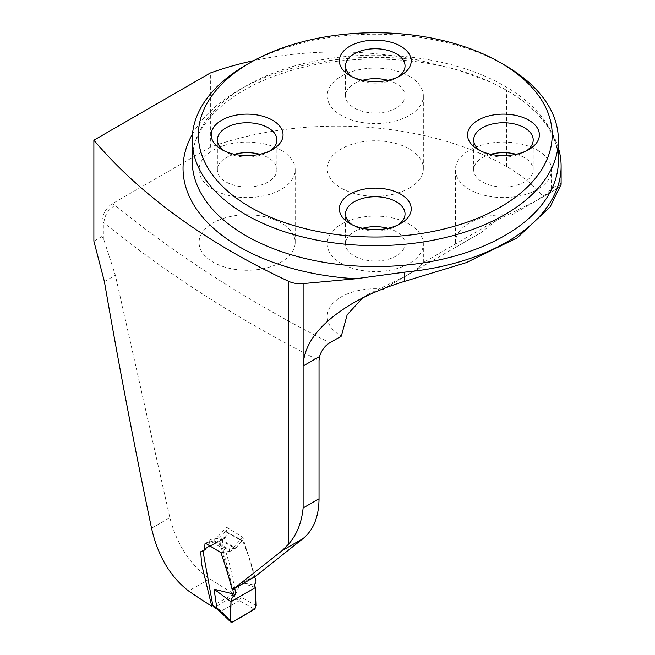 <?xml version="1.0" encoding="UTF-8"?>
<svg xmlns="http://www.w3.org/2000/svg" width="655" height="655" viewBox="0 0 655 655"><rect width="100%" height="100%" fill="white"/><g stroke="black" fill="none" stroke-linecap="round" stroke-linejoin="round"><path stroke-width="0.49" stroke-dasharray="3.27 2.46" d="M543.306 196.68L557.864 188.28L545.844 195.223L551.06 188.845L547.269 193.323L534.439 201.691L496.891 220.113L480.811 232.762L456.036 247.066A48.061 27.747 180 0 1 455.389 242.522A48.061 27.747 180 0 1 511.326 215.151L543.306 196.68A185.832 107.289 0 0 0 506.692 166.657A239.534 138.295 0 0 0 210.664 147.064A4.577 2.645 0 0 0 209.854 147.432L112.349 203.73A14.647 8.458 -60 0 0 101.992 221.668L101.992 236.463A93.378 53.907 60 0 1 103.891 239.836L115.362 275.231L169.858 517.663C176.94 544.755 190.204 565.142 209.649 578.832L188.607 590.982M255.139 576.572L254.574 576.163C251.831 563.275 245.682 549.651 243.013 537.264L226.786 527.373L225.664 537.026L222.151 538.369L223.421 551.453L233.95 593.831A1385.522 799.927 180 0 1 209.649 578.832M103.891 239.836L103.891 222.757C104.571 215.143 108.312 209.338 115.124 205.326A1370.874 791.469 180 0 0 329.793 342.794M101.992 236.463L93.878 241.146M233.95 593.831L212.842 605.572M480.811 232.762L417.677 269.213L422.893 262.794L419.167 267.338L406.264 275.69L368.691 294.087L362.485 298.033M557.864 188.28L560.426 183.4L561.114 184.366M281.11 262.139A48.061 27.747 180 0 1 228.734 268.157A48.061 27.747 180 0 1 199.063 242.522A48.061 27.747 180 0 1 228.734 216.887A48.061 27.747 180 0 1 281.11 222.905A48.061 27.747 180 0 1 295.184 242.522A48.061 27.747 180 0 1 281.11 262.139M382.446 289.076A48.061 27.747 0 0 0 327.222 316.512A48.061 27.747 0 0 0 341.312 336.138M456.036 247.066L383.159 289.142M409.269 188.149A48.061 27.747 0 0 0 423.343 168.531A48.061 27.747 0 0 0 409.269 148.906A48.061 27.747 0 0 0 356.893 142.896A48.061 27.747 0 0 0 327.222 168.531A48.061 27.747 0 0 0 356.893 194.167A48.061 27.747 0 0 0 409.269 188.149M254.574 576.163L231.878 588.485M243.013 537.264C238.42 541.595 234.523 546.057 231.321 550.65L213.857 540.572L213.039 541.087L230.462 551.15L231.321 550.65M230.462 551.15L220.94 552.673M205.138 543.028L213.039 541.087M213.857 540.572L226.786 527.373M417.677 269.213L385.009 288.077M409.269 224.206A48.061 27.747 180 0 1 423.343 243.824A48.061 27.747 180 0 1 375.282 271.571A48.061 27.747 180 0 1 327.222 243.824A48.061 27.747 180 0 1 356.893 218.189A48.061 27.747 180 0 1 409.269 224.206M537.436 150.208A48.061 27.747 180 0 1 551.51 169.833A48.061 27.747 180 0 1 503.449 197.581A48.061 27.747 180 0 1 455.389 169.833A48.061 27.747 180 0 1 485.052 144.198A48.061 27.747 180 0 1 537.436 150.208M511.326 215.151L545.844 195.223M245.822 65.189A183.089 105.709 180 0 1 504.751 65.189M281.11 150.208A48.061 27.747 180 0 1 295.184 169.833A48.061 27.747 180 0 1 247.123 197.581A48.061 27.747 180 0 1 199.063 169.833A48.061 27.747 180 0 1 228.734 144.198A48.061 27.747 180 0 1 281.11 150.208M259.814 154.293A29.753 17.177 180 0 1 268.165 157.683A29.753 17.177 180 0 1 276.877 169.833A29.753 17.177 180 0 1 247.123 187.011A29.753 17.177 180 0 1 217.37 169.833A29.753 17.177 180 0 1 234.433 154.293M270.138 150.814A29.753 17.177 180 0 1 268.165 152.083A29.753 17.177 180 0 1 226.09 152.083A29.753 17.177 180 0 1 224.108 150.814M387.973 228.292A29.753 17.177 180 0 1 396.324 231.682A29.753 17.177 180 0 1 405.036 243.824A29.753 17.177 180 0 1 375.282 261.001A29.753 17.177 180 0 1 345.537 243.824A29.753 17.177 180 0 1 362.592 228.292M398.305 224.812A29.753 17.177 180 0 1 396.324 226.073A29.753 17.177 180 0 1 354.249 226.073A29.753 17.177 180 0 1 352.267 224.812M516.14 154.293A29.753 17.177 180 0 1 524.483 157.683A29.753 17.177 180 0 1 533.203 169.833A29.753 17.177 180 0 1 503.449 187.011A29.753 17.177 180 0 1 473.696 169.833A29.753 17.177 180 0 1 490.759 154.293M526.464 150.814A29.753 17.177 180 0 1 524.483 152.083A29.753 17.177 180 0 1 482.408 152.083A29.753 17.177 180 0 1 480.434 150.814M409.269 76.217A48.061 27.747 180 0 1 423.343 95.835A48.061 27.747 180 0 1 375.282 123.582A48.061 27.747 180 0 1 327.222 95.835A48.061 27.747 180 0 1 356.893 70.2A48.061 27.747 180 0 1 409.269 76.217M387.973 80.303A29.753 17.177 180 0 1 396.324 83.693A29.753 17.177 180 0 1 405.036 95.835A29.753 17.177 180 0 1 375.282 113.012A29.753 17.177 180 0 1 345.537 95.835A29.753 17.177 180 0 1 362.592 80.303M398.305 76.823A29.753 17.177 180 0 1 396.324 78.084A29.753 17.177 180 0 1 354.249 78.084A29.753 17.177 180 0 1 352.267 76.823M558.371 147.825A185.832 107.289 0 0 0 506.692 90.333L491.52 82.514L457.034 69.725L418.979 60.252A239.534 138.295 0 0 0 253.796 60.645M234.76 588.403L230.134 566.288L225.377 550.175L209.715 540.506L209.469 544.559L207.938 547.269L204.556 548.62L225.042 538.271L207.938 547.269M226.229 549.005L235.039 548.497L217.583 538.418L210.591 539.36L226.229 549.005L225.377 550.175M235.833 548.047L241.998 540.833L225.369 531.655L218.402 537.984L235.833 548.047L235.039 548.497M224.788 538.394L226.196 535.741L226.196 531.901L242.849 541.096L241.998 540.833L242.849 541.096L248.687 556.316L254.533 576.924M204.72 548.538L203.689 550.601M256.22 605.703L241.196 597.114L235.464 594.527L240.884 582.68L254.197 585.013M235.464 594.527L233.638 598.056L239.402 600.627L254.484 609.248M235.44 594.617L233.155 593.34L220.784 545.771L220.596 541.439L221.537 539.671M255.499 587.494L240.884 582.68M232.353 622.029L221.169 611.148L239.378 600.643M233.155 593.34L231.903 597.09L215.405 607.046L213.8 607.038M225.369 531.655L226.196 531.901L225.369 531.655M217.583 538.418A1.834 1.056 120 0 0 218.402 537.984M209.715 540.506L210.591 539.36M221.169 611.148L219.49 611.033M221.21 611.131L218.934 609.322L217.378 609.338M241.196 597.114L239.402 600.627M101.992 221.668L103.891 222.757A1385.522 799.927 0 0 0 319.034 360.553M209.854 73.254L209.854 147.432M112.349 203.73L115.124 205.326M503.408 88.482L517.63 97.243C534.709 109.213 546.458 122.272 552.877 136.42C556.553 144.542 558.387 152.689 558.371 160.86A183.089 105.709 0 0 0 504.751 86.116A183.089 105.709 0 0 0 305.222 63.199A183.089 105.709 0 0 0 192.193 160.86C191.17 127.258 226.81 90.636 284.876 72.508C348.771 51.368 434.977 55.609 491.528 82.497M506.692 166.657L506.692 90.333M210.664 147.064L210.664 72.877M192.488 133.972A192.243 110.99 180 0 1 418.979 60.252M151.542 528.241L169.858 517.663M104.391 281.568L115.362 275.231M218.934 609.322L215.405 607.046M231.903 597.09L233.638 598.056M560.426 183.392L551.035 188.812M496.867 220.08L422.893 262.794M368.691 294.087L352.709 303.314M204.065 550.38L225.68 537.051M200.667 551.707L222.184 538.435M423.343 262.811L423.343 243.824M327.222 316.512L327.222 243.824M551.51 188.812L551.51 169.833M455.389 242.522L455.389 169.833M295.184 242.522L295.184 169.833M199.063 242.522L199.063 169.833M276.877 169.833L276.877 139.933M217.37 169.833L217.37 139.933M268.165 152.083L272.529 149.553M226.09 152.083L221.718 149.553M405.036 243.824L405.036 213.923M345.537 243.824L345.537 213.923M396.324 226.073L400.696 223.552M354.249 226.073L349.876 223.552M533.203 169.833L533.203 139.933M473.696 169.833L473.696 139.933M524.483 152.083L528.855 149.553M482.408 152.083L478.044 149.553M423.343 168.531L423.343 95.835M327.222 168.531L327.222 95.835M405.036 95.835L405.036 65.942M345.537 95.835L345.537 65.942M396.324 78.084L400.696 75.562M354.249 78.084L349.876 75.562M226 531.475L242.645 540.662"/><path stroke-width="0.98" d="M253.796 60.645A239.534 138.295 0 0 0 210.664 72.877A4.577 2.645 0 0 0 209.854 73.254L93.878 140.203L93.878 241.146L104.391 281.568C118.506 363.345 134.226 445.564 151.542 528.241C157.855 555.808 170.21 576.719 188.607 590.982A720.909 416.212 180 0 0 211.761 606.194L201.642 564.389L200.717 551.78L204.065 550.388L205.138 543.028L220.94 552.673C224.976 564.405 228.62 576.351 231.878 588.485L233.057 589.336L282.108 550.658L288.749 543.977C296.895 534.529 301.685 522.526 303.126 507.969L319.034 498.783C318.829 516.795 313.491 530.059 303.028 538.582L255.139 576.572L233.057 589.336M93.878 140.203A720.909 416.212 0 0 0 288.749 281.372A18.307 10.57 0 0 0 303.126 283.59L355.829 278.76L404.438 272.161A185.832 107.289 0 0 0 561.122 166.198A185.832 107.289 0 0 0 558.371 147.825M362.485 298.033L347.166 314.785L341.312 336.138L329.793 342.794C324.864 345.807 321.449 350.376 319.55 356.517L319.034 360.553L319.034 498.783M212.842 605.572L211.761 606.194M561.122 166.198L561.122 184.366L550.184 206.808L517.237 237.839L466.376 262.598L404.438 281.404C385.009 287.357 367.766 294.652 352.709 303.314C320.41 322.481 303.879 343.376 303.126 365.998L303.126 507.969M385.009 288.077L383.159 289.142A48.061 27.747 0 0 0 382.446 289.076M500.379 62.667L504.751 65.189A183.089 105.709 180 0 1 558.371 139.933A183.089 105.709 180 0 1 445.351 237.593A183.089 105.709 180 0 1 245.822 214.676A183.089 105.709 180 0 1 192.193 139.933A183.089 105.709 180 0 1 245.822 65.189L250.194 62.667A176.907 102.139 180 0 1 500.379 62.667A176.907 102.139 180 0 1 500.379 207.111A176.907 102.139 180 0 1 250.194 207.111A176.907 102.139 180 0 1 250.194 62.667M349.876 75.562A35.935 20.747 0 0 0 400.696 75.562A35.935 20.747 0 0 0 400.696 46.227A35.935 20.747 0 0 0 349.876 46.227A35.935 20.747 0 0 0 349.876 75.562L349.876 75.562M478.044 149.553L478.044 149.553A35.935 20.747 180 0 1 478.044 120.217A35.935 20.747 180 0 1 528.855 120.217A35.935 20.747 180 0 1 528.855 149.553A35.935 20.747 180 0 1 478.044 149.553M221.718 149.553L221.718 149.553A35.935 20.747 180 0 1 221.718 120.217A35.935 20.747 180 0 1 272.529 120.217A35.935 20.747 180 0 1 272.529 149.553A35.935 20.747 180 0 1 221.718 149.553M349.876 223.552A35.935 20.747 0 0 0 400.696 223.552A35.935 20.747 0 0 0 400.696 194.216A35.935 20.747 0 0 0 349.876 194.216A35.935 20.747 0 0 0 349.876 223.552L349.876 223.552M234.433 154.293A29.753 17.177 180 0 1 259.814 154.293M224.108 150.814A29.753 17.177 180 0 1 217.37 139.933A29.753 17.177 180 0 1 235.734 124.065A29.753 17.177 180 0 1 268.165 127.791A29.753 17.177 180 0 1 276.877 139.933A29.753 17.177 180 0 1 270.138 150.814M362.592 228.292A29.753 17.177 180 0 1 387.973 228.292M352.267 224.812A29.753 17.177 180 0 1 345.537 213.923A29.753 17.177 180 0 1 363.902 198.056A29.753 17.177 180 0 1 396.324 201.781A29.753 17.177 180 0 1 405.036 213.923A29.753 17.177 180 0 1 398.305 224.812M490.759 154.293A29.753 17.177 180 0 1 516.14 154.293M480.434 150.814A29.753 17.177 180 0 1 473.696 139.933A29.753 17.177 180 0 1 492.061 124.065A29.753 17.177 180 0 1 524.483 127.791A29.753 17.177 180 0 1 533.203 139.933A29.753 17.177 180 0 1 526.464 150.814M362.592 80.303A29.753 17.177 180 0 1 387.973 80.303M352.267 76.823A29.753 17.177 180 0 1 345.537 65.942A29.753 17.177 180 0 1 363.902 50.067A29.753 17.177 180 0 1 396.324 53.792A29.753 17.177 180 0 1 405.036 65.942A29.753 17.177 180 0 1 398.305 76.823M254.5 576.809L256.105 580.805L255.777 582.647L254.197 585.013L255.499 587.494L230.978 601.642C231.33 598.826 232.738 596.427 235.21 594.462L235.677 592.529L234.744 588.37M203.705 550.347L203.615 554.605L212.793 605.326L216.789 607.905L214.087 589.173L235.21 594.462M219.54 611.066L219.089 609.805L230.273 620.686L230.969 601.658L214.087 589.173M255.499 587.494L256.22 605.703L254.484 609.248L232.353 622.029L230.732 621.972L230.273 620.686M216.789 607.905L219.089 609.805M217.329 609.314L213.563 606.849L212.793 605.326M217.378 609.338L216.797 607.979M231.051 601.708L230.437 621.538C232.058 622.291 234.015 621.701 236.308 619.745C243.005 616.257 249.506 612.245 255.81 607.709L255.499 587.494L231.051 601.708M288.749 281.372L288.749 543.977M303.126 283.59L303.126 365.998L319.55 356.517M303.028 538.582L282.108 550.658M192.193 139.933L192.193 160.86A183.089 105.709 0 0 0 375.282 266.569A183.089 105.709 0 0 0 558.371 160.86L558.371 139.933M404.438 281.404L404.438 272.161M355.829 278.76A192.243 110.99 180 0 1 192.488 133.972M219.458 610.992L230.617 621.857M217.288 609.281L219.49 611.033"/></g></svg>
